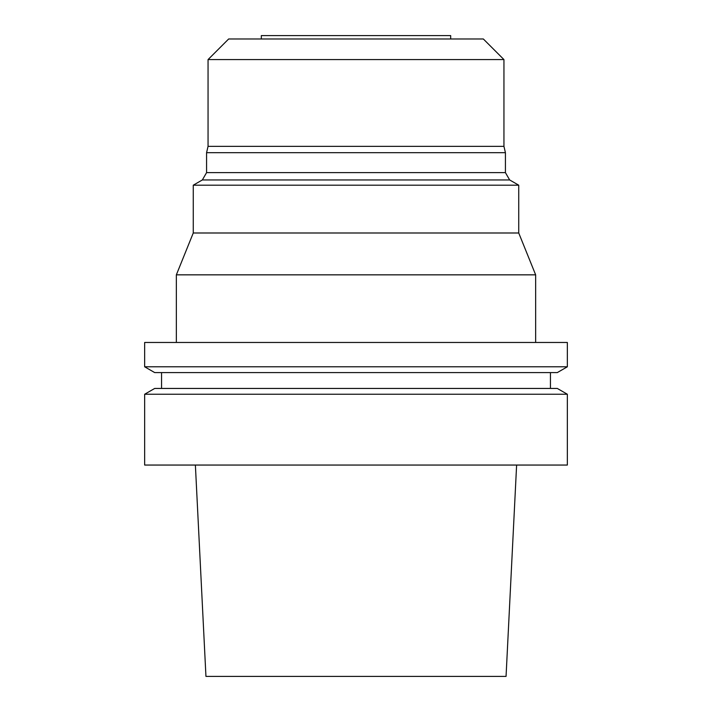 <?xml version="1.0" encoding="UTF-8"?>
<svg xmlns="http://www.w3.org/2000/svg" width="712" height="712" viewBox="0 0 712 712"><rect width="100%" height="100%" fill="white"/><g stroke="black" fill="none" stroke-linecap="round" stroke-linejoin="round"><path stroke-width="1.07" d="M195.382 465.052L205.946 676.4L506.054 676.4L516.618 465.052M356 465.052L567.348 465.052L567.348 394.243L144.652 394.243L144.652 465.052L356 465.052M144.652 394.243L154.7 388.44L557.3 388.44L567.348 394.243M144.652 366.787L154.7 372.59L557.3 372.59L567.348 366.787L567.348 342.472L144.652 342.472L144.652 366.787L567.348 366.787M176.353 342.472L176.353 274.841L535.647 274.841L535.647 342.472M176.353 274.841L193.264 232.993L518.736 232.993L535.647 274.841M193.264 232.993L193.264 185.191L518.736 185.191L518.736 232.993M509.65 179.949L505.422 172.624L206.578 172.624L202.35 179.949L509.65 179.949L518.736 185.191M206.578 172.624L206.578 152.688L505.422 152.688L505.422 172.624M206.578 152.688L208.055 146.343L503.945 146.343L505.422 152.688M208.055 146.343L208.055 59.586L503.945 59.586L503.945 146.343M208.055 59.586L228.659 38.982L483.341 38.982L503.945 59.586M261.322 38.982L261.322 35.6L450.678 35.6L450.678 38.982M550.438 388.44L550.438 372.59M161.562 388.44L161.562 372.59M202.35 179.949L193.264 185.191"/></g></svg>
